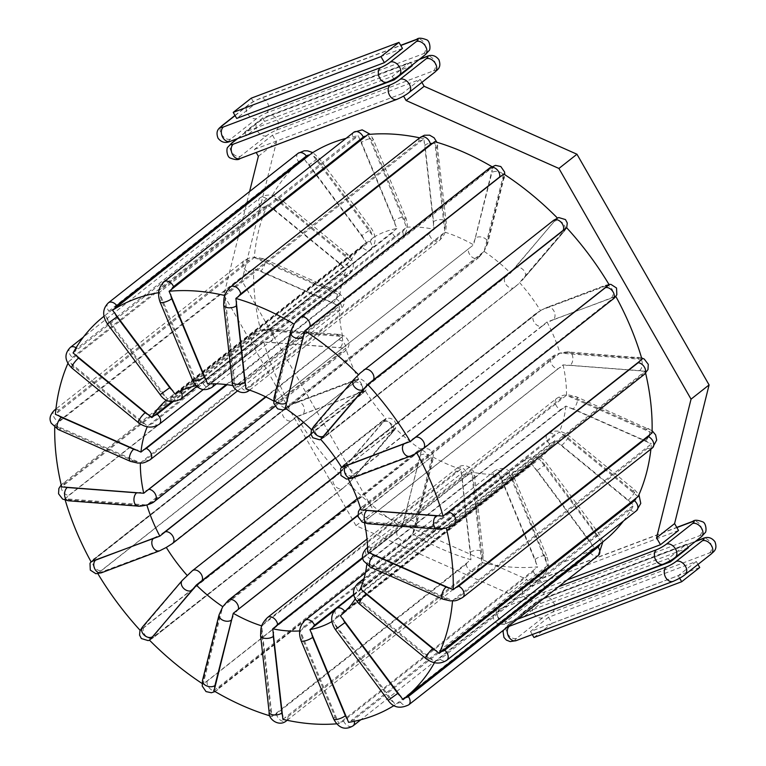 <?xml version="1.0" encoding="UTF-8"?>
<svg xmlns="http://www.w3.org/2000/svg" width="766" height="766" viewBox="0 0 766 766"><rect width="100%" height="100%" fill="white"/><g stroke="black" fill="none" stroke-linecap="round" stroke-linejoin="round"><path stroke-width="0.57" stroke-dasharray="3.83 2.87" d="M346.012 138.387A242.975 166.433 51.8 0 1 358.249 135.774L396.903 228.488A138.56 94.907 -128.2 0 0 373.856 237.192L311.446 153.439M373.856 237.192L174.964 393.963M415.775 453.606L348.128 478.779L547.02 322.007L613.365 297.409A9.039 1.398 -29.8 0 0 611.22 297.984L553.186 319.891A7.028 5.008 69.3 0 0 554.115 311.389A7.028 5.008 69.3 0 0 547.25 307.29L541.686 309.904L609.142 284.732M320.686 439.368L518.247 284.148L566.572 227.646M565.117 229.915A9.039 0.89 -43.6 0 1 563.833 231.638A7.028 5.075 40.5 0 0 564.351 231.141L521.694 280.777A9.039 0.89 -43.6 0 0 524.126 278.144A7.028 5.075 40.5 0 0 524.653 277.637A7.028 5.075 40.5 0 0 522.977 269.555A7.028 5.075 40.5 0 0 514.484 268.014L554.182 221.508A9.039 0.89 136.4 0 0 555.474 219.785L510.529 273.089L311.638 429.86L356.583 376.556A9.039 0.89 136.4 0 0 354.151 379.189L314.443 425.685A7.028 5.075 40.5 0 0 313.926 426.193M519.578 282.587A138.56 94.907 51.8 0 1 540.537 310.699L341.655 467.471M541.686 309.904L540.537 310.699M547.02 322.007A138.56 94.907 51.8 0 1 559.975 353.136L361.083 509.907M642.004 359.369L559.975 353.136M615.835 296.432A242.975 166.433 -128.2 0 0 615.682 296.145L417.92 452.38M613.365 297.409L615.682 296.145M359.675 373.511L555.053 219.459L557.437 218.051L555.474 219.785M285.201 408.163L484.093 251.392L503.741 173.987M481.996 253.546A9.039 3.064 -58.1 0 1 479.679 255.854A7.028 4.816 51.8 0 1 478.424 257.883L484.093 251.392L487.75 243.31A7.028 4.529 14.2 0 0 483.576 237.709A7.028 4.529 14.2 0 0 475.322 238.092L491.896 172.609A9.039 3.064 121.9 0 0 492.098 169.995L473.56 244.833L274.668 401.604L294.221 324.142L490.7 168.855L493.113 167.361L492.098 169.995M484.093 251.392A138.56 94.907 51.8 0 1 510.529 273.089M493.113 167.361A242.975 166.433 -128.2 0 0 491.782 166.576M245.943 388.937L444.835 232.165L434.772 141.643M444.835 232.165A138.56 94.907 51.8 0 1 473.56 244.833M225.041 295.561L423.933 138.79L434.102 229.34L235.21 386.112L225.041 295.561A242.975 166.433 -128.2 0 0 224.831 295.513M423.933 138.79A242.975 166.433 -128.2 0 0 419.701 137.842M207.663 384.005L406.555 227.234L367.996 134.5M406.555 227.234A138.56 94.907 51.8 0 1 434.102 229.34M105.076 315.448L303.968 158.677L366.445 242.372L167.562 399.143L105.076 315.448A242.975 166.433 -128.2 0 0 103.965 316.31L302.446 159.855A242.975 166.433 -128.2 0 0 271.959 196.173L73.067 352.944M303.968 158.677A242.975 166.433 -128.2 0 0 302.446 159.855M171.862 401.643L350.684 260.833L271.959 196.173M350.684 260.833A138.56 94.907 51.8 0 1 366.445 242.372M68.758 361.514L267.65 204.733L346.423 269.316L147.532 426.097L68.758 361.514A242.975 166.433 -128.2 0 0 67.896 363.448M267.65 204.733A242.975 166.433 -128.2 0 0 254.283 257.539L55.401 414.31M226.19 384.58L339.836 295.312L254.283 257.539M339.836 295.312A138.56 94.907 51.8 0 1 346.423 269.316M54.788 425.168L253.67 268.397L339.233 306.084L140.341 462.856L54.788 425.168A242.975 166.433 -128.2 0 0 54.731 427.447M253.67 268.397A242.975 166.433 -128.2 0 0 260.564 330.136L61.682 486.908M265.553 396.769L342.632 336.475L260.564 330.136M342.632 336.475A138.56 94.907 51.8 0 1 339.233 306.084M64.832 498.762L263.724 341.99L345.753 348.214L146.861 504.995L64.832 498.762A242.975 166.433 -128.2 0 0 65.254 500.227M263.724 341.99A242.975 166.433 -128.2 0 0 290.046 405.204L91.154 561.985M303.518 422.315L358.708 379.352L290.046 405.204M358.708 379.352A138.56 94.907 51.8 0 1 345.753 348.214M188.589 573.983L386.15 418.763A138.56 94.907 51.8 0 1 365.19 390.65L296.576 416.618A242.975 166.433 -128.2 0 0 339.156 473.704L140.264 630.485L185.142 577.353A9.039 0.89 136.4 0 0 182.71 579.986L143.003 626.483A9.039 0.89 136.4 0 0 141.72 628.216M386.15 418.763L339.156 473.704M142.131 628.541A9.039 0.89 136.4 0 0 144.113 627.163L333.813 477.639A7.028 4.816 -128.2 0 0 335.163 486.056A7.028 4.816 -128.2 0 0 342.986 488.22L350.254 481.575L395.199 428.271L339.98 472.335M349.612 482.274L350.254 481.575A9.039 0.89 -43.6 0 0 352.686 478.942A7.028 5.075 -139.5 0 0 353.212 478.434L349.612 482.274M348.291 483.298A242.975 166.433 -128.2 0 0 401.987 527.372L203.095 684.143L222.743 606.739L418.858 451.653L421.635 449.968L401.987 527.372M421.635 449.968A138.56 94.907 51.8 0 1 395.199 428.271M213.724 690.76L412.615 533.988L432.168 456.526L357.913 515.528M412.615 533.988A242.975 166.433 -128.2 0 0 470.946 559.716L272.064 716.488L262.039 629.384L262.001 625.966L264.079 623.936L460.893 469.194L470.946 559.716M460.893 469.194A138.56 94.907 51.8 0 1 432.168 456.526M282.903 719.341L481.795 562.56L471.626 472.009L362.711 558.222M481.795 562.56A242.975 166.433 -128.2 0 0 537.732 566.85L338.84 723.621L300.282 630.897L496.406 476.069L499.173 474.125L537.732 566.85M499.173 474.125A138.56 94.907 51.8 0 1 471.626 472.009M546.35 562.177L508.825 472.861A138.56 94.907 -128.2 0 0 531.872 464.167L594.282 547.91A242.975 166.433 51.8 0 1 547.479 565.586L546.35 562.177A9.039 6.09 -97.4 0 0 545.392 558.05A7.028 1.934 157.4 0 0 546.732 556.011C549.643 564.216 548.322 570.986 542.768 576.329A7.028 4.816 -128.2 0 0 543.563 570.143L353.863 719.667A9.039 6.09 -97.4 0 1 350.981 720.643L348.587 722.357M402.868 699.454L599.845 544.195A9.039 6.578 -125 0 1 599.835 544.214L601.76 542.682L599.692 539.484L539.274 458.978L340.391 615.759M601.76 542.682A242.975 166.433 -128.2 0 0 603.282 541.505M623.476 520.985A242.975 166.433 -128.2 0 0 633.769 505.187L434.877 661.958L356.152 597.288L555.044 440.517L633.769 505.187M555.044 440.517A138.56 94.907 51.8 0 1 539.274 458.978M638.078 496.617L559.304 432.034L360.413 588.805M650.918 449.096A242.975 166.433 -128.2 0 0 651.435 443.82L452.553 600.592L367 562.809L565.883 406.037L651.435 443.82M565.883 406.037A138.56 94.907 51.8 0 1 559.304 432.034M652.058 432.953L566.495 395.275L367.603 552.047M645.633 373.214A242.975 166.433 -128.2 0 0 645.154 371.223L446.272 527.994A242.975 166.433 -128.2 0 0 446.272 527.994L364.204 521.656L563.096 364.875L645.154 371.223M563.096 364.875A138.56 94.907 51.8 0 1 566.495 395.275M364.204 521.656A138.56 94.907 51.8 0 1 364.52 523.082M367 562.809A138.56 94.907 51.8 0 1 366.751 564.906M356.152 597.288A138.56 94.907 51.8 0 1 355.165 598.926M233.209 385.71A138.56 94.907 51.8 0 1 235.21 386.112M273.596 400.991A138.56 94.907 51.8 0 1 274.668 401.604M166.471 400.043A138.56 94.907 51.8 0 1 167.562 399.143M196.039 385.671A138.56 94.907 51.8 0 1 198.011 385.26L159.357 292.545L358.249 135.774M396.903 228.488L198.011 385.26M147.235 426.786A138.56 94.907 51.8 0 1 147.532 426.097M365.19 390.65L167.677 546.78M300.282 630.897A138.56 94.907 51.8 0 1 299.659 630.935M594.282 547.91L395.39 704.682L335.154 624.357L332.98 620.939L531.872 464.167M332.98 620.939A138.56 94.907 51.8 0 1 331.898 621.58M508.825 472.861L334.445 610.512M336.628 723.822A242.975 166.433 -128.2 0 0 338.84 723.621M269.967 715.865A242.975 166.433 -128.2 0 0 272.064 716.488M202.032 683.444A242.975 166.433 -128.2 0 0 203.095 684.143M149.399 640.079L346.433 485.232A9.039 0.89 -43.6 0 1 343.455 487.77L153.765 637.302A9.039 0.89 -43.6 0 1 151.783 638.672M165.15 548.226L97.694 573.399L296.576 416.618M159.357 292.545A242.975 166.433 -128.2 0 0 158.658 292.669M434.466 662.705A242.975 166.433 -128.2 0 0 434.877 661.958M394.059 705.524A242.975 166.433 -128.2 0 0 395.39 704.682M547.479 565.586L350.981 720.643M520.641 614.255L668.383 558.471L686.422 544.253L538.68 600.037L520.641 614.255L522.412 617.339M669.81 560.961L668.383 558.471M697.979 564.437L696.284 561.468L548.542 617.252L530.503 631.471L678.245 575.687L679.672 578.186M530.503 631.471L532.265 634.554M567.213 579.919L512.76 600.477L508.815 593.593L526.855 579.374L530.8 586.258L512.76 600.477M249.601 191.519L223.873 294.948L355.999 525.658L508.815 593.593M421.894 82.364L420.199 79.405L272.466 135.189L254.427 149.408L256.189 152.491M254.427 149.408L402.16 93.624L403.586 96.114M412.031 65.148L410.337 62.19L262.604 117.974L244.565 132.192L392.307 76.409L393.724 78.898M244.565 132.192L246.326 135.276M688.395 547.7L540.652 603.474L522.613 617.693M688.117 547.211L686.422 544.253M696.284 561.468L678.245 575.687M538.68 600.037L540.652 603.474M548.542 617.252L551.999 623.275L699.731 567.501M678.532 530.484L530.8 586.258M272.466 135.189L276.411 142.074L241.912 280.729L374.038 511.439L526.855 579.374M402.456 48.421L254.714 104.195L236.675 118.414M251.267 98.172L254.714 104.195M262.604 117.974L264.576 121.411L246.537 135.63M412.309 65.637L264.576 121.411M533.959 637.494L551.999 623.275M355.999 525.658L374.038 511.439M223.873 294.948L241.912 280.729M258.372 156.293L276.411 142.074M410.337 62.19L392.307 76.409M420.199 79.405L402.16 93.624M313.926 156.341A9.039 6.578 -125 0 1 316.971 159.204L369.777 230.001L361.887 235.526L309.081 164.728A9.039 6.578 55 0 0 306.036 161.865M316.971 159.204L309.081 164.728M369.777 230.001A9.039 6.578 -125 0 1 371.682 233.774M371.673 238.954A9.039 6.578 -125 0 1 370.007 241.319L180.307 390.851A9.039 6.578 -125 0 1 177.655 391.886M542.989 309.32A9.039 1.398 150.2 0 1 546.282 307.846L604.317 285.929A9.039 1.398 150.2 0 1 606.461 285.354M343.857 465.182A9.039 1.398 150.2 0 1 345.476 463.689L535.175 314.156A9.039 1.398 150.2 0 1 537.876 312.25M611.22 297.984A7.028 5.008 69.3 0 0 612.149 289.471A7.028 5.008 69.3 0 0 605.293 285.383L547.25 307.29A7.028 5.008 69.3 0 0 546.282 307.846M553.186 319.891A9.039 1.398 -29.8 0 0 549.892 321.375M544.779 324.305A9.039 1.398 -29.8 0 0 542.079 326.211A7.028 4.816 51.8 0 1 534.4 322.563A7.028 4.816 51.8 0 1 534.275 314.663A7.028 4.816 51.8 0 1 535.175 314.156M569.827 396.386A9.039 5.209 -176.8 0 1 573.791 397.42L646.14 429.333A9.039 5.209 -176.8 0 1 648.955 431.277M370.045 549.768A9.039 5.209 -176.8 0 1 371.529 547.767L561.219 398.234A9.039 5.209 -176.8 0 1 564.063 396.836M648.314 442.748A9.039 5.209 3.2 0 0 645.499 440.804L573.15 408.9A7.028 3.141 113.8 0 0 577.133 402.15A7.028 3.141 113.8 0 0 576.31 396.731A7.028 3.141 113.8 0 0 573.791 397.42M573.15 408.9A9.039 5.209 3.2 0 0 569.186 407.857M563.412 408.307A9.039 5.209 3.2 0 0 560.578 409.705A7.028 4.816 51.8 0 1 555.589 404.218A7.028 4.816 51.8 0 1 556.547 398.454A7.028 4.816 51.8 0 1 561.219 398.234M560.578 409.705L370.878 559.237A7.028 4.816 51.8 0 1 365.889 553.751A7.028 4.816 51.8 0 1 366.847 547.977M367.556 547.556A7.028 4.816 51.8 0 1 371.529 547.767M370.294 564.628A9.039 5.209 3.2 0 0 373.109 566.572L445.458 598.485A9.039 5.209 3.2 0 0 449.422 599.529M370.878 559.237A9.039 5.209 3.2 0 0 369.394 561.239M454.64 599.223A9.039 5.209 3.2 0 0 458.03 597.672L647.72 448.139A9.039 5.209 3.2 0 0 649.3 445.793M645.499 440.804A7.028 3.141 113.8 0 0 649.482 434.054A7.028 3.141 113.8 0 0 648.658 428.634A7.028 3.141 113.8 0 0 646.14 429.333M647.72 448.139A7.028 4.816 -128.2 0 0 652.402 447.928M472.373 475.609A9.039 4.874 -75.3 0 1 473.35 478.75L481.9 555.312A9.039 4.874 -75.3 0 1 481.728 559.352M362.605 557.524L467.308 474.997A9.039 4.874 -75.3 0 1 469.539 474.01M479.976 564.303A9.039 4.874 -75.3 0 1 477.601 567.213L287.911 716.746A9.039 4.874 -75.3 0 1 285.325 717.742M470.276 556.346A9.039 4.874 104.7 0 0 470.448 552.305L461.898 475.743A7.028 3.437 173.6 0 1 469.548 473.761A7.028 3.437 173.6 0 1 474.614 476.462A7.028 3.437 173.6 0 1 473.35 478.75M461.898 475.743A9.039 4.874 104.7 0 0 460.931 472.603M458.097 471.004A9.039 4.874 104.7 0 0 455.856 471.99A7.028 4.816 51.8 0 1 457.225 467.969A7.028 4.816 51.8 0 1 463.277 468.533A7.028 4.816 51.8 0 1 467.308 474.997M455.856 471.99L266.156 621.513A7.028 4.816 51.8 0 1 267.535 617.501M262.039 629.384A9.039 4.874 104.7 0 0 261.867 633.425L270.417 709.977A9.039 4.874 104.7 0 0 271.394 713.117M266.156 621.513A9.039 4.874 104.7 0 0 264.079 623.936M273.874 714.735A9.039 4.874 104.7 0 0 276.459 713.74L466.159 564.207A9.039 4.874 104.7 0 0 468.533 561.296M470.448 552.305A7.028 3.437 173.6 0 1 478.099 550.314A7.028 3.437 173.6 0 1 483.164 553.023A7.028 3.437 173.6 0 1 481.9 555.312M466.159 564.207A7.028 4.816 -128.2 0 0 470.19 570.67A7.028 4.816 -128.2 0 0 476.232 571.235A7.028 4.816 -128.2 0 0 477.601 567.213M276.459 713.74A7.028 4.816 -128.2 0 0 280.49 720.203A7.028 4.816 -128.2 0 0 286.532 720.758M287.039 720.26A7.028 4.816 -128.2 0 0 287.911 716.746M270.417 709.977A7.028 3.437 -6.4 0 0 269.153 712.265M351 478.147A9.039 1.398 -29.8 0 0 353.145 477.572L411.189 455.665A9.039 1.398 -29.8 0 0 414.483 454.181M352.178 478.128A7.028 5.008 69.3 0 0 353.145 477.572M542.079 326.211L352.379 475.743A7.028 4.816 51.8 0 1 344.7 472.086A7.028 4.816 51.8 0 1 344.576 464.196A7.028 4.816 51.8 0 1 345.476 463.689M352.379 475.743A9.039 1.398 -29.8 0 0 350.761 477.237M419.088 451.576A9.039 1.398 -29.8 0 0 422.286 449.345L611.986 299.812A9.039 1.398 -29.8 0 0 613.738 298.137M608.951 284.416L605.293 285.383A7.028 5.008 69.3 0 0 604.317 285.929M611.986 299.812A7.028 4.816 -128.2 0 0 612.886 299.305M422.286 449.345A7.028 4.816 -128.2 0 0 423.186 448.838M411.189 455.665A7.028 5.008 -110.7 0 1 410.212 456.21M314.443 425.685A9.039 0.89 136.4 0 0 313.16 427.418M313.763 427.639A9.039 0.89 136.4 0 0 315.554 426.365L505.254 276.842A9.039 0.89 136.4 0 0 507.781 274.707M517.423 284.837A9.039 0.89 -43.6 0 1 514.896 286.972L325.196 436.505A7.028 4.816 51.8 0 1 324.727 436.955A7.028 4.816 51.8 0 1 316.904 434.782A7.028 4.816 51.8 0 1 315.554 426.365M325.196 436.505A9.039 0.89 -43.6 0 1 323.415 437.769M563.833 231.638L524.126 278.144M566.687 227.78L564.351 231.141A7.028 5.075 40.5 0 0 562.675 223.05A7.028 5.075 40.5 0 0 554.182 221.508M555.053 219.459A9.039 0.89 136.4 0 0 553.081 220.828L363.381 370.361A9.039 0.89 136.4 0 0 360.403 372.889M353.624 379.687A7.028 5.075 -139.5 0 1 354.151 379.189M512.052 270.637A9.039 0.89 136.4 0 0 514.484 268.014M514.896 286.972A7.028 4.816 51.8 0 1 514.426 287.422A7.028 4.816 51.8 0 1 506.594 285.258A7.028 4.816 51.8 0 1 505.254 276.842M367.489 522.278A9.039 3.514 -14.9 0 0 370.17 522.987L439.55 528.301A7.028 4.328 -85.6 0 1 437.348 529.047M439.55 528.301A9.039 3.514 -14.9 0 0 443.37 528.1M448.464 526.654A9.039 3.514 -14.9 0 0 451.816 524.767A7.028 4.816 -128.2 0 0 454.497 524.03M563.058 352.992A9.039 3.514 165.1 0 1 566.878 352.791L636.259 358.105A9.039 3.514 165.1 0 1 638.93 358.804M363.4 507.599A9.039 3.514 165.1 0 1 364.913 505.847L554.613 356.324A9.039 3.514 165.1 0 1 557.418 354.668M642.262 371.328A9.039 3.514 -14.9 0 0 639.581 370.62L570.21 365.305A7.028 4.328 94.4 0 0 572.853 357.578A7.028 4.328 94.4 0 0 569.081 352.034A7.028 4.328 94.4 0 0 566.878 352.791M570.21 365.305A9.039 3.514 -14.9 0 0 566.38 365.506M560.75 367.182A9.039 3.514 -14.9 0 0 557.945 368.839A7.028 4.816 51.8 0 1 551.434 363.907A7.028 4.816 51.8 0 1 551.922 357.061A7.028 4.816 51.8 0 1 554.613 356.324M557.945 368.839L368.245 518.362A7.028 4.816 51.8 0 1 361.744 513.44A7.028 4.816 51.8 0 1 362.232 506.585A7.028 4.816 51.8 0 1 364.913 505.847M368.245 518.362A9.039 3.514 -14.9 0 0 366.732 520.114M451.816 524.767L641.506 375.244A9.039 3.514 -14.9 0 0 643.124 373.224M639.581 370.62A7.028 4.328 94.4 0 0 642.234 362.892A7.028 4.328 94.4 0 0 638.461 357.358A7.028 4.328 94.4 0 0 636.259 358.105M641.506 375.244A7.028 4.816 -128.2 0 0 644.196 374.507M367.967 523.733A7.028 4.328 94.4 0 0 370.17 522.987M293.215 326.776A9.039 3.064 121.9 0 0 291.865 330.29L275.291 395.773A7.028 4.529 14.2 0 0 274.084 397.544M275.291 395.773A9.039 3.064 121.9 0 0 275.08 398.387M276.756 399.479A9.039 3.064 121.9 0 0 278.767 398.397L468.457 248.864A9.039 3.064 121.9 0 0 470.774 246.547M479.679 255.854L289.988 405.386A7.028 4.816 51.8 0 1 288.725 407.407A7.028 4.816 51.8 0 1 281.744 406.104A7.028 4.816 51.8 0 1 278.767 398.397M289.988 405.386A9.039 3.064 -58.1 0 1 287.978 406.478M503.329 176.984A9.039 3.064 -58.1 0 1 503.118 179.608L486.544 245.082A9.039 3.064 -58.1 0 1 485.194 248.605M503.118 179.608A7.028 4.529 14.2 0 0 504.325 177.836A7.028 4.529 14.2 0 0 500.15 172.226A7.028 4.529 14.2 0 0 491.896 172.609M490.7 168.855A9.039 3.064 121.9 0 0 488.421 169.995L298.73 319.518A9.039 3.064 121.9 0 0 296.04 322.295M489.685 167.965A7.028 4.816 -128.2 0 0 488.421 169.995M299.985 317.497A7.028 4.816 -128.2 0 0 298.73 319.518M290.659 332.061A7.028 4.529 -165.8 0 1 291.865 330.29M473.972 241.616A9.039 3.064 121.9 0 0 475.322 238.092M486.544 245.082A7.028 4.529 14.2 0 0 487.75 243.31L504.804 174.686M286.35 408.948L478.424 257.883A7.028 4.816 51.8 0 1 471.444 256.581A7.028 4.816 51.8 0 1 468.457 248.864M225.108 298.778A9.039 4.874 104.7 0 0 224.936 302.819L233.486 379.381A7.028 3.437 -6.4 0 0 232.222 381.66M233.486 379.381A9.039 4.874 104.7 0 0 234.463 382.512M237.297 384.12A9.039 4.874 104.7 0 0 239.528 383.134L429.228 233.601A9.039 4.874 104.7 0 0 431.306 231.188M442.758 234.195A9.039 4.874 -75.3 0 1 440.68 236.608L250.98 386.141A7.028 4.816 51.8 0 1 249.62 390.143A7.028 4.816 51.8 0 1 243.559 389.597A7.028 4.816 51.8 0 1 239.528 383.134M250.98 386.141A9.039 4.874 -75.3 0 1 248.739 387.127M435.442 145.013A9.039 4.874 -75.3 0 1 436.419 148.144L444.969 224.706A9.039 4.874 -75.3 0 1 444.797 228.747M436.419 148.144A7.028 3.437 -6.4 0 0 437.683 145.866A7.028 3.437 -6.4 0 0 432.627 143.156A7.028 3.437 -6.4 0 0 424.977 145.138A9.039 4.874 104.7 0 0 424 142.007M421.511 140.389A9.039 4.874 104.7 0 0 418.925 141.384L229.235 290.917A9.039 4.874 104.7 0 0 226.86 293.828M420.304 137.373A7.028 4.816 -128.2 0 0 418.925 141.384M230.604 286.896A7.028 4.816 -128.2 0 0 229.235 290.917M223.672 305.098A7.028 3.437 173.6 0 1 224.936 302.819M433.355 225.74A9.039 4.874 104.7 0 0 433.527 221.7L424.977 145.138M444.969 224.706A7.028 3.437 -6.4 0 0 446.233 222.427A7.028 3.437 -6.4 0 0 441.178 219.718A7.028 3.437 -6.4 0 0 433.527 221.7M440.68 236.608A7.028 4.816 51.8 0 1 439.301 240.629A7.028 4.816 51.8 0 1 433.259 240.064A7.028 4.816 51.8 0 1 429.228 233.601M160.487 295.954A9.039 6.09 82.6 0 0 161.444 300.08L194.085 378.49A7.028 1.934 -22.6 0 0 192.745 380.52M194.085 378.49A9.039 6.09 82.6 0 0 196.192 381.707M200.137 383.402A9.039 6.09 82.6 0 0 202.597 382.435L392.297 232.902A9.039 6.09 82.6 0 0 394.155 230.47M404.438 229.13A9.039 6.09 -97.4 0 1 402.59 231.562L212.891 381.095A7.028 4.816 51.8 0 1 213.503 383.785M212.096 387.28A7.028 4.816 51.8 0 1 202.597 382.435M212.891 381.095A9.039 6.09 -97.4 0 1 210.43 382.062M369.672 137.842A9.039 6.09 -97.4 0 1 371.778 141.059L404.419 219.469A9.039 6.09 -97.4 0 1 405.377 223.595M371.778 141.059A7.028 1.934 -22.6 0 0 373.119 139.029A7.028 1.934 -22.6 0 0 368.398 139.048A7.028 1.934 -22.6 0 0 361.485 142.399A9.039 6.09 82.6 0 0 359.378 139.182M355.855 137.487A9.039 6.09 82.6 0 0 352.973 138.454L163.273 287.987A9.039 6.09 82.6 0 0 161.205 290.917M353.768 132.269A7.028 4.816 -128.2 0 0 352.973 138.454M164.068 281.802A7.028 4.816 -128.2 0 0 163.273 287.987M160.104 302.11A7.028 1.934 157.4 0 1 161.444 300.08M395.084 224.936A9.039 6.09 82.6 0 0 394.126 220.809L361.485 142.399M404.419 219.469A7.028 1.934 -22.6 0 0 405.76 217.439A7.028 1.934 -22.6 0 0 401.049 217.458A7.028 1.934 -22.6 0 0 394.126 220.809M402.59 231.562A7.028 4.816 51.8 0 1 401.796 237.757A7.028 4.816 51.8 0 1 392.297 232.902M107.144 318.637A9.039 6.578 55 0 0 109.04 322.409L161.846 393.207L160.161 394.643M161.846 393.207A9.039 6.578 55 0 0 164.891 396.07M169.765 397.41A9.039 6.578 55 0 0 172.417 396.376L362.117 246.844A9.039 6.578 55 0 0 363.783 244.478M180.719 399.134A7.028 4.816 51.8 0 1 172.417 396.376M370.007 241.319A7.028 4.816 51.8 0 1 370.409 249.601A7.028 4.816 51.8 0 1 362.117 246.844M363.783 239.298A9.039 6.578 55 0 0 361.887 235.526M301.651 160.496A9.039 6.578 55 0 0 298.51 161.569L108.81 311.092A9.039 6.578 55 0 0 106.991 313.936M298.108 153.286A7.028 4.816 -128.2 0 0 298.51 161.569M108.408 302.809A7.028 4.816 -128.2 0 0 108.81 311.092M107.355 323.846L109.04 322.409M71.506 364.099A9.039 6.272 26.7 0 0 74.053 367.115L140.647 421.76A7.028 1.561 -50.6 0 1 138.454 422.669M140.647 421.76A9.039 6.272 26.7 0 0 144.343 423.866M149.839 424.469A9.039 6.272 26.7 0 0 152.626 423.272L342.325 273.749A9.039 6.272 26.7 0 0 343.857 271.537M159.251 424.268A7.028 4.816 51.8 0 1 152.626 423.272M274.946 198.279A9.039 6.272 -153.3 0 1 278.632 200.386L345.227 255.04A9.039 6.272 -153.3 0 1 347.774 258.046M348.406 262.489A9.039 6.272 -153.3 0 1 346.864 264.701L173.059 401.71M75.317 351.039A9.039 6.272 -153.3 0 1 76.954 348.406L266.654 198.873A9.039 6.272 -153.3 0 1 269.967 197.609M278.632 200.386A7.028 1.561 -50.6 0 1 280.825 199.476A7.028 1.561 -50.6 0 1 279.197 203.727A7.028 1.561 -50.6 0 1 274.094 209.434A9.039 6.272 26.7 0 0 270.398 207.327M265.419 206.648A9.039 6.272 26.7 0 0 262.106 207.921L72.416 357.444A9.039 6.272 26.7 0 0 70.769 360.087M266.654 198.873A7.028 4.816 -128.2 0 0 260.028 197.877A7.028 4.816 -128.2 0 0 262.106 207.921M76.954 348.406A7.028 4.816 -128.2 0 0 76.073 347.764M70.338 347.41A7.028 4.816 -128.2 0 0 72.416 357.444M71.87 368.025A7.028 1.561 129.4 0 0 74.053 367.115M343.225 267.095A9.039 6.272 26.7 0 0 340.679 264.079L274.094 209.434M345.227 255.04A7.028 1.561 -50.6 0 1 347.41 254.13A7.028 1.561 -50.6 0 1 345.792 258.381A7.028 1.561 -50.6 0 1 340.679 264.079M346.864 264.701A7.028 4.816 51.8 0 1 348.951 274.745A7.028 4.816 51.8 0 1 342.325 273.749M57.881 426.853A9.039 5.209 3.2 0 0 60.696 428.797L133.045 460.701A7.028 3.141 -66.2 0 1 130.526 461.4M133.045 460.701A9.039 5.209 3.2 0 0 137.009 461.745M142.773 461.295A9.039 5.209 3.2 0 0 145.617 459.887L335.307 310.364A9.039 5.209 3.2 0 0 336.791 308.363M150.289 459.677A7.028 4.816 51.8 0 1 145.617 459.887M257.414 258.602A9.039 5.209 -176.8 0 1 261.378 259.645L333.727 291.549A9.039 5.209 -176.8 0 1 336.542 293.502M337.442 296.892A9.039 5.209 -176.8 0 1 335.958 298.893L227.1 384.695M57.536 412.338A9.039 5.209 -176.8 0 1 59.116 409.982L248.816 260.459A9.039 5.209 -176.8 0 1 252.196 258.898M261.378 259.645A7.028 3.141 -66.2 0 1 263.897 258.946A7.028 3.141 -66.2 0 1 264.72 264.366A7.028 3.141 -66.2 0 1 260.737 271.116A9.039 5.209 3.2 0 0 256.773 270.072M251.545 270.379A9.039 5.209 3.2 0 0 248.165 271.93L58.465 421.463A9.039 5.209 3.2 0 0 56.895 423.809M248.816 260.459A7.028 4.816 -128.2 0 0 244.134 260.67A7.028 4.816 -128.2 0 0 243.176 266.444A7.028 4.816 -128.2 0 0 248.165 271.93M59.116 409.982A7.028 4.816 -128.2 0 0 55.861 409.542M54.443 410.203A7.028 4.816 -128.2 0 0 53.476 415.967A7.028 4.816 -128.2 0 0 58.465 421.463M58.178 429.487A7.028 3.141 113.8 0 0 60.696 428.797M335.901 304.973A9.039 5.209 3.2 0 0 333.086 303.02L260.737 271.116M333.727 291.549A7.028 3.141 -66.2 0 1 336.245 290.86A7.028 3.141 -66.2 0 1 337.069 296.27A7.028 3.141 -66.2 0 1 333.086 303.02M335.958 298.893A7.028 4.816 51.8 0 1 340.947 304.38A7.028 4.816 51.8 0 1 339.989 310.144A7.028 4.816 51.8 0 1 335.307 310.364M67.906 499.317A9.039 3.514 -14.9 0 0 70.577 500.026L139.958 505.34A7.028 4.328 -85.6 0 1 137.756 506.087M139.958 505.34A9.039 3.514 -14.9 0 0 143.788 505.139M149.418 503.463A9.039 3.514 -14.9 0 0 152.223 501.807L341.923 352.283A9.039 3.514 -14.9 0 0 343.436 350.531M154.914 501.069A7.028 4.816 51.8 0 1 152.223 501.807M263.466 330.031A9.039 3.514 165.1 0 1 267.286 329.83L336.667 335.144A9.039 3.514 165.1 0 1 339.348 335.843M340.104 338.007A9.039 3.514 165.1 0 1 338.591 339.759L265.994 396.989M63.712 484.907A9.039 3.514 165.1 0 1 65.33 482.886L255.021 333.354A9.039 3.514 165.1 0 1 258.372 331.467M267.286 329.83A7.028 4.328 -85.6 0 1 269.488 329.074A7.028 4.328 -85.6 0 1 273.27 334.618A7.028 4.328 -85.6 0 1 270.618 342.345A9.039 3.514 -14.9 0 0 266.798 342.546M261.694 343.991A9.039 3.514 -14.9 0 0 258.353 345.878L68.653 495.401A9.039 3.514 -14.9 0 0 67.044 497.421M255.021 333.354A7.028 4.816 -128.2 0 0 252.34 334.1A7.028 4.816 -128.2 0 0 251.851 340.947A7.028 4.816 -128.2 0 0 258.353 345.878M65.33 482.886A7.028 4.816 -128.2 0 0 62.64 483.624A7.028 4.816 -128.2 0 0 62.151 490.479A7.028 4.816 -128.2 0 0 68.653 495.401M68.375 500.773A7.028 4.328 94.4 0 0 70.577 500.026M342.67 348.358A9.039 3.514 -14.9 0 0 339.999 347.659L270.618 342.345M336.667 335.144A7.028 4.328 -85.6 0 1 338.869 334.397A7.028 4.328 -85.6 0 1 342.641 339.932A7.028 4.328 -85.6 0 1 339.999 347.659M338.591 339.759A7.028 4.816 51.8 0 1 345.102 344.69A7.028 4.816 51.8 0 1 344.604 351.537A7.028 4.816 51.8 0 1 341.923 352.283M100.375 572.767A9.039 1.398 -29.8 0 0 102.52 572.202L160.554 550.285A7.028 5.008 -110.7 0 1 159.587 550.831M160.554 550.285A9.039 1.398 -29.8 0 0 163.847 548.801M168.96 545.871A9.039 1.398 -29.8 0 0 171.661 543.965L361.361 394.442A9.039 1.398 -29.8 0 0 362.979 392.939M172.561 543.458A7.028 4.816 51.8 0 1 171.661 543.965M292.363 403.95A9.039 1.398 150.2 0 1 295.657 402.466L353.691 380.558A9.039 1.398 150.2 0 1 355.836 379.984M356.075 380.894A9.039 1.398 150.2 0 1 354.457 382.387L303.652 422.43M93.098 559.994A9.039 1.398 150.2 0 1 94.85 558.309L284.55 408.785A9.039 1.398 150.2 0 1 287.748 406.555M295.657 402.466A7.028 5.008 -110.7 0 1 296.624 401.92A7.028 5.008 -110.7 0 1 303.48 406.009A7.028 5.008 -110.7 0 1 302.551 414.521A9.039 1.398 -29.8 0 0 299.257 415.995M294.651 418.609A9.039 1.398 -29.8 0 0 291.444 420.831L101.754 570.364A9.039 1.398 -29.8 0 0 100.001 572.039M284.55 408.785A7.028 4.816 -128.2 0 0 283.65 409.293A7.028 4.816 -128.2 0 0 283.774 417.183A7.028 4.816 -128.2 0 0 291.444 420.831M94.85 558.309A7.028 4.816 -128.2 0 0 93.95 558.816A7.028 4.816 -128.2 0 0 94.074 566.716A7.028 4.816 -128.2 0 0 101.754 570.364M101.543 572.748A7.028 5.008 69.3 0 0 102.52 572.202M362.739 392.029A9.039 1.398 -29.8 0 0 360.595 392.604L302.551 414.521M353.691 380.558A7.028 5.008 -110.7 0 1 354.658 380.003A7.028 5.008 -110.7 0 1 361.523 384.092A7.028 5.008 -110.7 0 1 360.595 392.604M354.457 382.387A7.028 4.816 51.8 0 1 362.136 386.035A7.028 4.816 51.8 0 1 362.261 393.935A7.028 4.816 51.8 0 1 361.361 394.442M182.184 580.484A7.028 5.075 -139.5 0 1 182.71 579.986M383.421 420.362A9.039 0.89 136.4 0 0 381.64 421.626L191.94 571.158A7.028 4.816 51.8 0 1 192.41 570.699M191.94 571.158A9.039 0.89 136.4 0 0 189.413 573.294M340.611 471.435A9.039 0.89 136.4 0 0 343.044 468.811L382.751 422.305A9.039 0.89 136.4 0 0 384.034 420.582M333.813 477.639A9.039 0.89 136.4 0 0 336.791 475.102M343.044 468.811A7.028 5.075 -139.5 0 1 351.537 470.353A7.028 5.075 -139.5 0 1 353.212 478.434L392.91 431.938A7.028 5.075 -139.5 0 1 392.393 432.436L352.686 478.942M144.113 627.163A7.028 4.816 -128.2 0 0 145.463 635.579A7.028 4.816 -128.2 0 0 153.286 637.752L342.986 488.22A7.028 4.816 -128.2 0 0 343.455 487.77M149.494 640.165L153.286 637.752A7.028 4.816 -128.2 0 0 153.765 637.302M143.003 626.483A7.028 5.075 40.5 0 0 142.486 626.99M393.676 430.712A9.039 0.89 -43.6 0 1 392.393 432.436M339.97 472.201L391.282 431.756A9.039 0.89 -43.6 0 1 393.073 430.492M382.751 422.305A7.028 5.075 -139.5 0 1 391.235 423.847A7.028 5.075 -139.5 0 1 392.91 431.938C394.634 430.521 398.014 425.446 394.04 420.381C389.272 416.493 385.308 418.954 385.49 418.945L382.11 421.176A7.028 4.816 51.8 0 1 389.932 423.349A7.028 4.816 51.8 0 1 391.282 431.756M381.64 421.626A7.028 4.816 51.8 0 1 382.11 421.176L335.412 457.982M221.642 609.525A9.039 3.064 121.9 0 0 220.292 613.039L203.718 678.523A9.039 3.064 121.9 0 0 203.517 681.137M219.086 614.811A7.028 4.529 -165.8 0 1 220.292 613.039M418.858 451.653A9.039 3.064 121.9 0 0 416.848 452.744L227.157 602.268A7.028 4.816 51.8 0 1 228.412 600.247M227.157 602.268A9.039 3.064 121.9 0 0 224.84 604.585M402.399 524.365A9.039 3.064 121.9 0 0 403.749 520.842L420.323 455.368A9.039 3.064 121.9 0 0 420.534 452.754M204.915 682.276A9.039 3.064 121.9 0 0 207.193 681.146L396.884 531.614A9.039 3.064 121.9 0 0 399.574 528.846M403.749 520.842A7.028 4.529 -165.8 0 1 412.003 520.459A7.028 4.529 -165.8 0 1 416.177 526.06A7.028 4.529 -165.8 0 1 414.971 527.831A9.039 3.064 -58.1 0 1 413.621 531.355M410.796 535.836A9.039 3.064 -58.1 0 1 408.106 538.603L218.415 688.136A9.039 3.064 -58.1 0 1 216.136 689.266M396.884 531.614A7.028 4.816 -128.2 0 0 399.871 539.331A7.028 4.816 -128.2 0 0 406.851 540.633A7.028 4.816 -128.2 0 0 408.106 538.603M207.193 681.146A7.028 4.816 -128.2 0 0 210.171 688.854A7.028 4.816 -128.2 0 0 217.151 690.156A7.028 4.816 -128.2 0 0 218.415 688.136M203.718 678.523A7.028 4.529 14.2 0 0 202.511 680.294M431.756 459.744A9.039 3.064 -58.1 0 1 431.545 462.358L414.971 527.831M357.875 515.068L428.079 459.734A9.039 3.064 -58.1 0 1 430.08 458.642M420.323 455.368A7.028 4.529 -165.8 0 1 428.577 454.975A7.028 4.529 -165.8 0 1 432.752 460.586A7.028 4.529 -165.8 0 1 431.545 462.358M416.848 452.744A7.028 4.816 51.8 0 1 418.112 450.724A7.028 4.816 51.8 0 1 425.092 452.026A7.028 4.816 51.8 0 1 428.079 459.734M260.603 635.703A7.028 3.437 173.6 0 1 261.867 633.425M301.459 634.535A9.039 6.09 82.6 0 0 302.417 638.662L335.058 717.062A9.039 6.09 82.6 0 0 337.164 720.289M301.076 640.692A7.028 1.934 157.4 0 1 302.417 638.662M496.406 476.069A9.039 6.09 82.6 0 0 493.946 477.036L304.246 626.559A7.028 4.816 51.8 0 1 305.04 620.374M304.246 626.559A9.039 6.09 82.6 0 0 302.398 629.001M536.056 563.508A9.039 6.09 82.6 0 0 535.099 559.391L502.458 480.981A9.039 6.09 82.6 0 0 500.351 477.754M340.688 721.984A9.039 6.09 82.6 0 0 343.57 721.007L533.27 571.484A9.039 6.09 82.6 0 0 535.338 568.544M535.099 559.391A7.028 1.934 157.4 0 1 542.022 556.039A7.028 1.934 157.4 0 1 546.732 556.011L514.091 477.611A7.028 1.934 157.4 0 1 512.751 479.64L545.392 558.05M545.631 567.204A9.039 6.09 -97.4 0 1 543.563 570.143M533.27 571.484A7.028 4.816 -128.2 0 0 542.768 576.329L360.824 719.743M343.57 721.007A7.028 4.816 -128.2 0 0 353.069 725.862M354.352 721.275A7.028 4.816 -128.2 0 0 353.863 719.667M335.058 717.062A7.028 1.934 -22.6 0 0 333.717 719.092M510.644 476.414A9.039 6.09 -97.4 0 1 512.751 479.64M353.624 594.416L504.239 475.696A9.039 6.09 -97.4 0 1 506.699 474.728M502.458 480.981A7.028 1.934 157.4 0 1 509.371 477.63A7.028 1.934 157.4 0 1 514.091 477.611C509.151 468.457 502.707 466.207 494.74 470.841A7.028 4.816 51.8 0 1 504.239 475.696M493.946 477.036A7.028 4.816 51.8 0 1 494.74 470.841L365.43 572.777M335.154 624.357A9.039 6.578 55 0 0 337.059 628.13L389.865 698.918A9.039 6.578 55 0 0 392.91 701.79M335.374 629.566L337.059 628.13M529.182 466.235A9.039 6.578 55 0 0 526.529 467.279L336.829 616.812A7.028 4.816 51.8 0 1 336.427 608.53M336.829 616.812A9.039 6.578 55 0 0 335.163 619.177M591.802 545.009A9.039 6.578 55 0 0 589.897 541.246L537.1 470.448A9.039 6.578 55 0 0 534.046 467.586M397.295 703.15A9.039 6.578 55 0 0 400.436 702.087L590.126 552.554A9.039 6.578 55 0 0 591.946 549.72M589.897 541.246L597.796 535.721A9.039 6.578 -125 0 1 599.692 539.484M590.126 552.554A7.028 4.816 -128.2 0 0 598.428 555.312M400.436 702.087A7.028 4.816 -128.2 0 0 408.728 704.844M389.865 698.918L388.171 700.363M541.945 462.051A9.039 6.578 -125 0 1 544.99 464.924L597.796 535.721M347.4 609.171L534.419 461.754A9.039 6.578 -125 0 1 537.071 460.711M537.1 470.448L544.99 464.924M526.529 467.279A7.028 4.816 51.8 0 1 526.118 458.997A7.028 4.816 51.8 0 1 534.419 461.754M359.062 600.075A9.039 6.272 26.7 0 0 361.609 603.091L428.204 657.735A9.039 6.272 26.7 0 0 431.89 659.842M359.426 604.001A7.028 1.561 129.4 0 0 361.609 603.091M362.979 586.593A9.039 6.272 -153.3 0 1 364.511 584.381L554.211 434.849A9.039 6.272 -153.3 0 1 556.997 433.661M552.449 442.71A9.039 6.272 26.7 0 0 549.662 443.897L359.972 593.43A7.028 4.816 51.8 0 1 357.894 583.386M362.577 583.175A7.028 4.816 51.8 0 1 364.511 584.381M359.972 593.43A9.039 6.272 26.7 0 0 358.431 595.642M630.782 503.07A9.039 6.272 26.7 0 0 628.235 500.054L561.65 445.41A9.039 6.272 26.7 0 0 557.954 443.303M436.869 660.522A9.039 6.272 26.7 0 0 440.182 659.248L629.882 509.725A9.039 6.272 26.7 0 0 631.519 507.082M628.235 500.054A7.028 1.561 129.4 0 0 633.348 494.357A7.028 1.561 129.4 0 0 634.966 490.106A7.028 1.561 129.4 0 0 632.783 491.016A9.039 6.272 -153.3 0 1 635.33 494.032M629.882 509.725A7.028 4.816 -128.2 0 0 636.498 510.721M440.182 659.248A7.028 4.816 -128.2 0 0 446.808 660.254M428.204 657.735A7.028 1.561 -50.6 0 1 426.011 658.645M562.503 434.255A9.039 6.272 -153.3 0 1 566.189 436.371L632.783 491.016M561.65 445.41A7.028 1.561 129.4 0 0 566.754 439.713A7.028 1.561 129.4 0 0 568.382 435.452A7.028 1.561 129.4 0 0 566.189 436.371M549.662 443.897A7.028 4.816 51.8 0 1 547.585 433.853A7.028 4.816 51.8 0 1 554.211 434.849M370.591 567.271A7.028 3.141 113.8 0 0 373.109 566.572M445.458 598.485A7.028 3.141 -66.2 0 1 442.94 599.175M458.03 597.672A7.028 4.816 -128.2 0 0 462.702 597.451M506.728 621.159A8.033 1.235 -29.8 0 0 507.408 622.787L664.381 563.527A8.033 1.235 -29.8 0 0 674.252 557.907L700.335 537.349A8.033 1.235 -29.8 0 0 699.655 535.721L542.682 594.981A8.033 1.235 -29.8 0 0 532.81 600.601L506.728 621.159A8.033 5.506 51.8 0 1 497.957 616.984A8.033 5.506 51.8 0 1 497.814 607.965A8.033 5.506 51.8 0 1 498.838 607.39L524.921 586.823A8.033 1.235 150.2 0 1 534.792 581.212L676.866 527.573M532.81 600.601A8.033 5.506 51.8 0 1 524.04 596.427A8.033 5.506 51.8 0 1 523.896 587.407A8.033 5.506 51.8 0 1 524.921 586.823M507.877 626.693A8.033 1.235 150.2 0 1 508.701 624.606L534.783 604.039A8.033 1.235 150.2 0 1 544.655 598.428L695.298 541.552M516.59 638.375A8.033 1.235 -29.8 0 0 517.27 640.003L674.243 580.743A8.033 1.235 -29.8 0 0 684.115 575.122L710.197 554.565A8.033 1.235 -29.8 0 0 709.517 552.937L552.545 612.197A8.033 1.235 -29.8 0 0 542.673 617.817L516.59 638.375A8.033 5.506 51.8 0 1 507.82 634.2A8.033 5.506 51.8 0 1 507.676 625.18A8.033 5.506 51.8 0 1 508.701 624.606M516.16 640.635A8.033 5.716 69.3 0 0 517.27 640.003M542.673 617.817A8.033 5.506 51.8 0 1 533.902 613.643A8.033 5.506 51.8 0 1 533.758 604.623A8.033 5.506 51.8 0 1 534.783 604.039M552.545 612.197A8.033 5.716 69.3 0 0 553.607 602.478A8.033 5.716 69.3 0 0 545.765 597.796A8.033 5.716 69.3 0 0 544.655 598.428M709.517 552.937A8.033 5.716 69.3 0 0 710.58 543.209A8.033 5.716 69.3 0 0 702.738 538.536M710.197 554.565A8.033 5.506 -128.2 0 0 711.221 553.99M684.115 575.122A8.033 5.506 -128.2 0 0 685.139 574.548M674.243 580.743A8.033 5.716 -110.7 0 1 673.132 581.365M558.596 586.718L499.518 609.018A8.033 1.235 150.2 0 1 498.838 607.39M499.518 609.018A8.033 5.716 69.3 0 0 498.465 618.746A8.033 5.716 69.3 0 0 506.307 623.419A8.033 5.716 69.3 0 0 507.408 622.787M664.381 563.527A8.033 5.716 -110.7 0 1 663.279 564.149M674.252 557.907A8.033 5.506 -128.2 0 0 675.286 557.332M700.335 537.349A8.033 5.506 -128.2 0 0 701.369 536.774M699.655 535.721A8.033 5.716 69.3 0 0 700.718 525.993A8.033 5.716 69.3 0 0 692.876 521.32M542.682 594.981A8.033 5.716 69.3 0 0 543.745 585.262A8.033 5.716 69.3 0 0 535.903 580.58A8.033 5.716 69.3 0 0 534.792 581.212M235.076 115.618L248.845 104.76A8.033 1.235 150.2 0 1 258.716 99.149L400.79 45.51M230.652 139.096A8.033 1.235 -29.8 0 0 231.332 140.724L388.305 81.464A8.033 1.235 -29.8 0 0 398.176 75.844L424.259 55.286A8.033 1.235 -29.8 0 0 423.579 53.658L266.606 112.918A8.033 1.235 -29.8 0 0 256.734 118.538L230.652 139.096A8.033 5.506 51.8 0 1 221.881 134.921A8.033 5.506 51.8 0 1 221.728 125.902M230.221 141.356A8.033 5.716 69.3 0 0 231.332 140.724M256.734 118.538A8.033 5.506 51.8 0 1 247.964 114.364A8.033 5.506 51.8 0 1 247.811 105.344A8.033 5.506 51.8 0 1 248.845 104.76M266.606 112.918A8.033 5.716 69.3 0 0 267.66 103.199A8.033 5.716 69.3 0 0 259.818 98.517A8.033 5.716 69.3 0 0 258.716 99.149M423.579 53.658A8.033 5.716 69.3 0 0 424.632 43.93A8.033 5.716 69.3 0 0 416.79 39.258M424.259 55.286A8.033 5.506 -128.2 0 0 425.283 54.712M398.176 75.844A8.033 5.506 -128.2 0 0 399.201 75.269M388.305 81.464A8.033 5.716 -110.7 0 1 387.194 82.086M237.709 138.531L258.707 121.976A8.033 1.235 150.2 0 1 268.579 116.365L419.222 59.489M240.084 158.572A8.033 5.716 69.3 0 0 241.185 157.94L398.157 98.68A8.033 1.235 -29.8 0 0 408.039 93.059L434.111 72.502A8.033 1.235 -29.8 0 0 433.432 70.874L276.459 130.134A8.033 1.235 -29.8 0 0 266.587 135.754L240.505 156.312A8.033 5.506 51.8 0 1 231.734 152.137A8.033 5.506 51.8 0 1 231.591 143.118M240.505 156.312A8.033 1.235 -29.8 0 0 241.185 157.94M398.157 98.68A8.033 5.716 -110.7 0 1 397.056 99.302M408.039 93.059A8.033 5.506 -128.2 0 0 409.063 92.485M434.111 72.502A8.033 5.506 -128.2 0 0 435.145 71.927M433.432 70.874A8.033 5.716 69.3 0 0 434.494 61.146A8.033 5.716 69.3 0 0 426.652 56.473M276.459 130.134A8.033 5.716 69.3 0 0 277.522 120.415A8.033 5.716 69.3 0 0 269.68 115.733A8.033 5.716 69.3 0 0 268.579 116.365M266.587 135.754A8.033 5.506 51.8 0 1 257.816 131.58A8.033 5.506 51.8 0 1 257.673 122.56A8.033 5.506 51.8 0 1 258.707 121.976M196.814 386.437L370.409 249.601C376.326 243.712 376.68 236.704 371.462 228.565L318.666 157.767L312.777 152.597M341.502 467.241L344.576 464.196L539.159 311.35M652.105 430.674L576.31 396.731L568.937 395.017C564.925 395.524 564.868 393.667 556.547 398.454L367.556 547.431M287.135 720.279L476.232 571.235C483.921 563.431 482.81 559.592 483.164 553.023L474.614 476.462C475.696 469.625 464.732 461.381 457.225 467.969L367.019 539.072M320.753 439.445L324.727 436.955L518.247 284.148M641.582 357.904L569.081 352.034C568.755 351.383 555.896 352.896 551.922 357.061L360.537 508.155M249.62 390.143L439.301 240.629C446.99 232.826 445.889 228.986 446.233 222.427L436.869 142.256M216.481 383.823L401.796 237.757C407.349 232.414 408.671 225.644 405.76 217.439L373.119 139.029L370.217 134.309M203.21 389.616L348.951 274.745C355.233 268.244 354.725 261.369 347.41 254.13L280.825 199.476C273.596 194.21 266.664 193.674 260.028 197.877L83.36 337.145M237.374 391.024L339.989 310.144C346.5 303.384 344.058 299.267 343.235 297.179L336.245 290.86L263.897 258.946L256.524 257.242C252.512 257.749 252.454 255.882 244.134 260.67L55.918 409.034M275.061 406.363L344.604 351.537C350.455 346.625 350.464 341.473 344.633 336.082L338.869 334.397L269.488 329.074C269.163 328.423 256.313 329.935 252.34 334.1L61.203 484.916M310.996 434.341L365.123 391.167C365.305 391.043 368.197 387.845 365.889 382.636C361.811 379.132 359.235 377.944 358.162 379.055L291.061 404.525M91.001 561.698L288.916 405.741M357.215 498.723L418.112 450.724C419.902 448.139 423.608 447.66 429.238 449.288C435.289 455.665 432.934 456.536 432.752 460.586L416.177 526.06C416.771 525.543 413.027 534.946 409.283 538.364L215.054 691.545M353.71 594.904L526.118 458.997C534.869 454.784 541.725 456.277 546.675 463.478L599.481 534.275L602.871 541.821M364.013 578.56L547.585 433.853C554.22 429.649 561.152 430.186 568.382 435.452L634.966 490.106L638.94 494.683M517.299 619.263L506.307 623.419C504.698 624.97 501.443 624.797 496.521 622.902C492.959 621.848 492.318 612.743 494.166 611.919L497.814 607.965L523.896 587.407C526.395 585.291 530.398 583.022 535.903 580.58L676.771 527.401M503.559 630.092L507.676 625.18L533.758 604.623C536.248 602.507 540.25 600.238 545.765 597.796L695.815 541.15M234.98 115.455L247.811 105.344C250.31 103.228 254.312 100.959 259.818 98.517L400.685 45.338M237.144 138.742L257.673 122.56C260.172 120.444 264.174 118.175 269.68 115.733L419.73 59.087"/><path stroke-width="1.15" d="M196.039 385.671A138.56 94.907 51.8 0 0 174.964 393.963L112.554 310.22L114.89 308.411A9.039 6.578 -125 0 1 116.71 305.567L306.4 156.044A9.039 6.578 -125 0 1 309.541 154.971L114.89 308.411M410.26 441.503L609.142 284.732A242.975 166.433 -128.2 0 0 566.572 227.646L367.68 384.417L320.686 439.368A138.56 94.907 51.8 0 1 341.655 467.471L410.26 441.503A242.975 166.433 -128.2 0 0 367.68 384.417M348.3 479.114A138.56 94.907 51.8 0 1 361.083 509.907L443.112 516.14L642.004 359.369A242.975 166.433 -128.2 0 0 615.835 296.432M557.342 217.956A242.975 166.433 -128.2 0 0 503.741 173.987L304.849 330.759L285.201 408.163A138.56 94.907 51.8 0 1 311.513 429.736M491.782 166.576A242.975 166.433 -128.2 0 0 434.772 141.643L235.89 298.414L245.943 388.937A138.56 94.907 51.8 0 1 273.596 400.991M419.701 137.842A242.975 166.433 -128.2 0 0 367.996 134.5L169.104 291.281L207.663 384.005A138.56 94.907 51.8 0 1 233.209 385.71M309.541 154.971L311.446 153.439A242.975 166.433 51.8 0 1 346.012 138.387M355.165 598.926A138.56 94.907 51.8 0 1 340.391 615.759L402.868 699.454A242.975 166.433 -128.2 0 0 404.391 698.276L603.282 541.505A242.975 166.433 -128.2 0 0 623.476 520.985M366.751 564.906A138.56 94.907 51.8 0 1 360.413 588.805L439.186 653.388L638.078 496.617A242.975 166.433 -128.2 0 0 650.918 449.096M364.52 523.082A138.56 94.907 51.8 0 1 367.603 552.047L453.166 589.724L652.058 432.953A242.975 166.433 -128.2 0 0 645.633 373.214M171.862 401.643L151.792 417.604A138.56 94.907 51.8 0 1 166.471 400.043M226.19 384.58L140.954 452.093A138.56 94.907 51.8 0 1 147.235 426.786M265.553 396.769L143.74 493.247A138.56 94.907 51.8 0 1 140.341 463.104M303.518 422.315L159.826 536.123A138.56 94.907 51.8 0 1 146.861 504.995M261.838 625.918A138.56 94.907 51.8 0 1 233.276 613.298L214.739 688.127A9.039 3.064 -58.1 0 1 214.94 685.513L231.514 620.039A7.028 4.529 -165.8 0 1 223.26 620.422A7.028 4.529 -165.8 0 1 219.086 614.811L222.772 606.701A138.56 94.907 51.8 0 1 196.307 585.042L151.362 638.346A9.039 0.89 -43.6 0 1 152.654 636.623L192.352 590.117A7.028 5.075 -139.5 0 1 183.859 588.575A7.028 5.075 -139.5 0 1 182.184 580.484L192.41 570.699A7.028 4.816 51.8 0 1 200.242 572.872A7.028 4.816 51.8 0 1 201.582 581.289L339.97 472.201M187.258 575.534A138.56 94.907 51.8 0 1 166.299 547.431L159.587 550.831A7.028 5.008 -110.7 0 1 152.731 546.742A7.028 5.008 -110.7 0 1 153.65 538.23L95.616 560.147A9.039 1.398 150.2 0 1 93.471 560.722L159.826 536.123M303.652 422.43L164.757 531.92A7.028 4.816 51.8 0 1 172.436 535.568A7.028 4.816 51.8 0 1 172.561 543.458L166.299 547.431M339.98 472.335L196.307 585.042M357.913 515.528L233.276 613.298M362.711 558.222L272.734 628.79L282.903 719.341A242.975 166.433 -128.2 0 0 336.628 723.822M299.659 630.935A138.56 94.907 51.8 0 1 272.734 628.79M331.898 621.58A138.56 94.907 51.8 0 1 309.943 629.642L348.587 722.357A242.975 166.433 -128.2 0 0 394.059 705.524M334.445 610.512L309.943 629.642M214.739 688.127L213.724 690.76A242.975 166.433 -128.2 0 0 269.967 715.865M151.362 638.346L149.399 640.079A242.975 166.433 -128.2 0 0 202.032 683.444M97.885 573.715A242.975 166.433 -128.2 0 0 140.149 630.351M65.254 500.227A242.975 166.433 -128.2 0 0 91.154 561.985L93.471 560.722M54.731 427.447A242.975 166.433 -128.2 0 0 61.682 486.908L143.74 493.247M67.896 363.448A242.975 166.433 -128.2 0 0 55.401 414.31L140.954 452.093M103.554 316.626L103.965 316.31A242.975 166.433 -128.2 0 0 103.554 316.626A242.975 166.433 -128.2 0 0 73.067 352.944L151.792 417.604M608.951 284.416L610.962 284.406L616.525 288.016L616.841 294.728L614.504 297.917L423.186 448.838L415.775 453.606L410.212 456.21A7.028 5.008 -110.7 0 1 403.356 452.122A7.028 5.008 -110.7 0 1 404.285 443.61L346.242 465.517A9.039 1.398 150.2 0 1 344.097 466.092M443.112 516.14A242.975 166.433 -128.2 0 0 416.79 452.917M322.802 437.549A9.039 0.89 -43.6 0 1 324.085 435.825L363.793 389.32A7.028 5.075 -139.5 0 1 355.3 387.778A7.028 5.075 -139.5 0 1 353.624 379.687L358.545 374.823A242.975 166.433 -128.2 0 0 304.849 330.759M358.545 374.823L360.403 372.889M294.221 324.142A242.975 166.433 -128.2 0 0 235.89 298.414M224.831 295.513A242.975 166.433 -128.2 0 0 169.104 291.281M158.658 292.669A242.975 166.433 -128.2 0 0 112.554 310.22M404.391 698.276A242.975 166.433 -128.2 0 0 434.466 662.705M439.186 653.388A242.975 166.433 -128.2 0 0 452.524 600.898M453.166 589.724A242.975 166.433 -128.2 0 0 446.272 528.013M688.117 547.211L688.395 547.7L670.355 561.918L522.412 617.339M670.355 561.918L669.81 560.961M532.265 634.554L533.959 637.494L681.692 581.72L679.672 578.186M660.493 544.703L656.548 537.818L674.587 523.599L678.532 530.484L660.493 544.703L567.213 579.919M256.189 152.491L258.372 156.293L249.601 191.519M656.548 537.818L691.047 399.153L558.921 168.453L406.104 100.518L403.586 96.114M384.417 62.64L236.675 118.414L233.228 112.391L251.267 98.172L399 42.389L402.456 48.421L384.417 62.64L380.961 56.617L233.228 112.391M412.031 65.148L412.309 65.637L394.27 79.856L393.724 78.898M394.27 79.856L246.326 135.276M681.692 581.72L699.731 567.501L697.979 564.437M674.587 523.599L709.086 384.934L576.961 154.234L424.144 86.299L421.894 82.364M380.961 56.617L399 42.389M406.104 100.518L424.144 86.299M558.921 168.453L576.961 154.234M691.047 399.153L709.086 384.934M172.79 390.545A9.039 6.578 -125 0 1 169.736 387.682L116.939 316.885A9.039 6.578 -125 0 1 115.034 313.112M407.579 442.126A9.039 1.398 150.2 0 1 404.285 443.61M606.835 286.082A9.039 1.398 150.2 0 1 605.083 287.767L415.392 437.29A9.039 1.398 150.2 0 1 412.185 439.521M450.063 588.049A9.039 5.209 -176.8 0 1 446.099 587.015L373.751 555.101A9.039 5.209 -176.8 0 1 370.935 553.157M649.941 434.312A9.039 5.209 -176.8 0 1 648.371 436.668L458.671 586.201A9.039 5.209 -176.8 0 1 455.291 587.752M373.751 555.101A7.028 3.141 113.8 0 0 369.767 561.851A7.028 3.141 113.8 0 0 370.591 567.271L363.611 560.951C362.778 558.864 360.336 554.747 366.847 547.977A7.028 4.816 51.8 0 1 367.556 547.556M652.105 430.674L655.648 434.954L656.682 440.086L652.402 447.928A7.028 4.816 -128.2 0 0 653.36 442.164A7.028 4.816 -128.2 0 0 648.371 436.668M282.836 716.124A9.039 4.874 -75.3 0 1 281.859 712.983L273.309 636.431A9.039 4.874 -75.3 0 1 273.481 632.39M275.53 626.942A9.039 4.874 -75.3 0 1 277.608 624.52L362.605 557.524M273.309 636.431A7.028 3.437 173.6 0 1 265.658 638.413A7.028 3.437 173.6 0 1 260.603 635.703C260.947 629.135 259.846 625.305 267.535 617.501A7.028 4.816 51.8 0 1 273.577 618.057A7.028 4.816 51.8 0 1 277.608 624.52M287.135 720.279L286.532 720.758A7.028 4.816 -128.2 0 0 287.039 720.26M286.532 720.758C279.035 727.355 268.071 719.111 269.153 712.265A7.028 3.437 -6.4 0 0 274.209 714.975A7.028 3.437 -6.4 0 0 281.859 712.983M346.242 465.517A7.028 5.008 69.3 0 0 345.313 474.03A7.028 5.008 69.3 0 0 352.178 478.128L346.5 479.095L340.947 475.495L340.621 468.773L341.502 467.241M612.886 299.305A7.028 4.816 -128.2 0 0 612.762 291.415A7.028 4.816 -128.2 0 0 605.083 287.767M423.186 448.838A7.028 4.816 -128.2 0 0 423.062 440.938A7.028 4.816 -128.2 0 0 415.392 437.29M353.624 379.687L313.926 426.193A7.028 5.075 40.5 0 0 315.602 434.274A7.028 5.075 40.5 0 0 324.085 435.825M363.793 389.32A9.039 0.89 -43.6 0 1 366.225 386.686M370.045 383.029A9.039 0.89 -43.6 0 1 373.023 380.491L562.723 230.959A9.039 0.89 -43.6 0 1 564.705 229.589M562.723 230.959A7.028 4.816 -128.2 0 0 561.373 222.552A7.028 4.816 -128.2 0 0 553.55 220.378L359.675 373.511M373.023 380.491A7.028 4.816 -128.2 0 0 371.682 372.075A7.028 4.816 -128.2 0 0 363.85 369.901M440.048 515.585A9.039 3.514 165.1 0 1 436.218 515.786L366.837 510.462A9.039 3.514 165.1 0 1 364.166 509.763M641.582 357.904L644.216 359.043L648.285 364.348L647.969 369.614L644.196 374.507L454.497 524.03C450.523 528.195 437.673 529.708 437.348 529.047A7.028 4.328 -85.6 0 1 433.566 523.513A7.028 4.328 -85.6 0 1 436.218 515.786M454.497 524.03A7.028 4.816 -128.2 0 0 454.985 517.184A7.028 4.816 -128.2 0 0 448.483 512.253A9.039 3.514 165.1 0 1 445.142 514.139M639.792 360.709A9.039 3.514 165.1 0 1 638.183 362.72L448.483 512.253M644.196 374.507A7.028 4.816 -128.2 0 0 644.685 367.651A7.028 4.816 -128.2 0 0 638.183 362.72M366.837 510.462A7.028 4.328 94.4 0 0 364.195 518.189A7.028 4.328 94.4 0 0 367.967 523.733L362.203 522.048L358.134 516.734L358.45 511.468L360.537 508.155M286.312 405.377A9.039 3.064 -58.1 0 1 286.513 402.763L303.087 337.279A9.039 3.064 -58.1 0 1 304.437 333.765M303.087 337.279A7.028 4.529 -165.8 0 1 294.833 337.672A7.028 4.529 -165.8 0 1 290.659 332.061L274.084 397.544A7.028 4.529 14.2 0 0 278.259 403.155A7.028 4.529 14.2 0 0 286.513 402.763M307.262 329.284A9.039 3.064 -58.1 0 1 309.952 326.507L499.643 176.984A9.039 3.064 -58.1 0 1 501.922 175.845M499.643 176.984A7.028 4.816 -128.2 0 0 496.665 169.267A7.028 4.816 -128.2 0 0 489.685 167.965L299.985 317.497A7.028 4.816 -128.2 0 1 306.965 318.8A7.028 4.816 -128.2 0 1 309.952 326.507M245.915 385.518A9.039 4.874 -75.3 0 1 244.938 382.387L236.388 305.825A9.039 4.874 -75.3 0 1 236.56 301.785M236.388 305.825A7.028 3.437 173.6 0 1 228.737 307.808A7.028 3.437 173.6 0 1 223.672 305.098L232.222 381.66A7.028 3.437 -6.4 0 0 237.288 384.369A7.028 3.437 -6.4 0 0 244.938 382.387M249.62 390.143A7.028 4.816 51.8 0 1 249.611 390.153L249.62 390.143C242.104 396.75 231.141 388.506 232.222 381.66M238.312 296.835A9.039 4.874 -75.3 0 1 240.677 293.924L430.377 144.391A9.039 4.874 -75.3 0 1 432.962 143.395M430.377 144.391A7.028 4.816 -128.2 0 0 426.346 137.928A7.028 4.816 -128.2 0 0 420.304 137.373L230.604 286.896A7.028 4.816 -128.2 0 1 236.646 287.461A7.028 4.816 -128.2 0 1 240.677 293.924M206.485 380.367A9.039 6.09 -97.4 0 1 204.378 377.15L171.737 298.74A9.039 6.09 -97.4 0 1 170.78 294.613M171.737 298.74A7.028 1.934 157.4 0 1 164.814 302.091A7.028 1.934 157.4 0 1 160.104 302.11L192.745 380.52A7.028 1.934 -22.6 0 0 197.465 380.501A7.028 1.934 -22.6 0 0 204.378 377.15M213.503 383.785A7.028 4.816 51.8 0 1 212.096 387.28L216.481 383.823M171.498 289.586A9.039 6.09 -97.4 0 1 173.566 286.647L363.266 137.114A9.039 6.09 -97.4 0 1 366.148 136.147M363.266 137.114A7.028 4.816 -128.2 0 0 353.768 132.269L164.068 281.802A7.028 4.816 -128.2 0 1 173.566 286.647M116.939 316.885L107.355 323.846L160.161 394.643L169.736 387.682M180.431 391.014A7.028 4.816 51.8 0 1 180.719 399.134L196.814 386.437M306.4 156.044A7.028 4.816 -128.2 0 0 298.108 153.286L108.408 302.809A7.028 4.816 -128.2 0 1 116.71 305.567M148.882 414.827A9.039 6.272 -153.3 0 1 145.186 412.711L78.601 358.067A9.039 6.272 -153.3 0 1 76.054 355.051M78.601 358.067A7.028 1.561 129.4 0 0 73.488 363.773A7.028 1.561 129.4 0 0 71.87 368.025L138.454 422.669A7.028 1.561 -50.6 0 1 140.082 418.418A7.028 1.561 -50.6 0 1 145.186 412.711M173.059 401.71L157.174 414.234A7.028 4.816 51.8 0 1 159.251 424.268L203.21 389.616M157.174 414.234A9.039 6.272 -153.3 0 1 154.387 415.421M76.073 347.764A7.028 4.816 -128.2 0 0 70.338 347.41L83.36 337.145M137.65 450.274A9.039 5.209 -176.8 0 1 133.686 449.23L61.347 417.326A9.039 5.209 -176.8 0 1 58.532 415.373M61.347 417.326A7.028 3.141 113.8 0 0 57.354 424.077A7.028 3.141 113.8 0 0 58.178 429.487L130.526 461.4A7.028 3.141 -66.2 0 1 129.703 455.981A7.028 3.141 -66.2 0 1 133.686 449.23M227.1 384.695L146.258 448.416A7.028 4.816 51.8 0 1 151.247 453.912A7.028 4.816 51.8 0 1 150.289 459.677L237.374 391.024M146.258 448.416A9.039 5.209 -176.8 0 1 143.424 449.824M55.861 409.542A7.028 4.816 -128.2 0 0 54.443 410.203L55.918 409.034M140.456 492.615A9.039 3.514 165.1 0 1 136.626 492.825L67.255 487.502A9.039 3.514 165.1 0 1 64.574 486.803M67.255 487.502A7.028 4.328 94.4 0 0 64.603 495.229A7.028 4.328 94.4 0 0 68.375 500.773L137.756 506.087A7.028 4.328 -85.6 0 1 133.983 500.552A7.028 4.328 -85.6 0 1 136.626 492.825M265.994 396.989L148.901 489.292A7.028 4.816 51.8 0 1 155.402 494.223A7.028 4.816 51.8 0 1 154.914 501.069L275.061 406.363M148.901 489.292A9.039 3.514 165.1 0 1 146.086 490.939M156.944 536.755A9.039 1.398 150.2 0 1 153.65 538.23M164.757 531.92A9.039 1.398 150.2 0 1 162.057 533.825M95.616 560.147A7.028 5.008 69.3 0 0 94.687 568.659A7.028 5.008 69.3 0 0 101.543 572.748L95.874 573.715L90.311 570.115L89.995 563.393L91.001 561.698M192.352 590.117A9.039 0.89 -43.6 0 1 194.784 587.484M199.055 583.424A9.039 0.89 -43.6 0 1 201.582 581.289M149.494 640.165L148.144 640.596L141.356 638.538L139.546 635.091L139.948 630.82L142.486 626.99A7.028 5.075 40.5 0 0 144.161 635.071A7.028 5.075 40.5 0 0 152.654 636.623M231.514 620.039A9.039 3.064 -58.1 0 1 232.864 616.515M236.062 611.574A9.039 3.064 -58.1 0 1 238.379 609.267L357.875 515.068M222.772 606.701L228.412 600.247A7.028 4.816 51.8 0 1 235.392 601.549A7.028 4.816 51.8 0 1 238.379 609.267M215.054 691.545L211.368 692.751L206.025 691.593L202.253 686.106L202.511 680.294A7.028 4.529 14.2 0 0 206.686 685.905A7.028 4.529 14.2 0 0 214.94 685.513M347.458 718.948A9.039 6.09 -97.4 0 1 345.351 715.722L312.71 637.322A7.028 1.934 157.4 0 1 305.787 640.663A7.028 1.934 157.4 0 1 301.076 640.692C298.166 632.486 299.496 625.717 305.04 620.374A7.028 4.816 51.8 0 1 314.539 625.219L353.624 594.416M312.71 637.322A9.039 6.09 -97.4 0 1 311.752 633.195M312.681 627.66A9.039 6.09 -97.4 0 1 314.539 625.219M360.824 719.743L353.069 725.862A7.028 4.816 -128.2 0 0 354.352 721.275M353.069 725.862C345.102 730.496 338.658 728.246 333.717 719.092A7.028 1.934 -22.6 0 0 338.438 719.073A7.028 1.934 -22.6 0 0 345.351 715.722M400.8 696.256A9.039 6.578 -125 0 1 397.755 693.393L344.949 622.595L335.374 629.566C330.156 621.427 330.51 614.418 336.427 608.53A7.028 4.816 51.8 0 1 344.719 611.287L347.4 609.171M344.949 622.595A9.039 6.578 -125 0 1 343.053 618.832M343.158 613.384A9.039 6.578 -125 0 1 344.719 611.287M599.835 544.214A9.039 6.578 -125 0 1 598.026 547.029L408.326 696.562A9.039 6.578 -125 0 1 405.204 697.625M602.871 541.821L598.428 555.312A7.028 4.816 -128.2 0 0 598.026 547.029M598.428 555.312L408.728 704.844A7.028 4.816 -128.2 0 0 408.326 696.562M408.728 704.844C399.976 709.057 393.13 707.564 388.171 700.363L397.755 693.393M436.438 650.803A9.039 6.272 -153.3 0 1 432.742 648.697L366.158 594.043A7.028 1.561 129.4 0 0 361.045 599.749A7.028 1.561 129.4 0 0 359.426 604.001C352.111 596.752 351.604 589.877 357.894 583.386A7.028 4.816 51.8 0 1 362.577 583.175M366.158 594.043A9.039 6.272 -153.3 0 1 363.611 591.036M636.067 498.044A9.039 6.272 -153.3 0 1 634.42 500.677L444.73 650.21A9.039 6.272 -153.3 0 1 441.417 651.473M638.94 494.683L640.778 503.415L636.498 510.721A7.028 4.816 -128.2 0 0 634.42 500.677M636.498 510.721L446.808 660.254A7.028 4.816 -128.2 0 0 444.73 650.21M446.808 660.254C440.172 664.448 433.24 663.921 426.011 658.645A7.028 1.561 -50.6 0 1 427.639 654.394A7.028 1.561 -50.6 0 1 432.742 648.697M370.591 567.271L442.94 599.175A7.028 3.141 -66.2 0 1 442.116 593.755A7.028 3.141 -66.2 0 1 446.099 587.015M442.94 599.175L450.312 600.889C454.324 600.381 454.382 602.248 462.702 597.451A7.028 4.816 -128.2 0 0 463.66 591.687A7.028 4.816 -128.2 0 0 458.671 586.201M695.298 541.552L701.627 539.168A8.033 1.235 150.2 0 1 702.307 540.796L676.225 561.354A8.033 1.235 150.2 0 1 666.353 566.964L509.38 626.234A8.033 1.235 150.2 0 1 507.877 626.693M509.38 626.234A8.033 5.716 69.3 0 0 508.318 635.962A8.033 5.716 69.3 0 0 516.16 640.635L510.185 641.592L506.383 640.117L503.961 637.436L503.051 631.758L503.559 630.092M695.815 541.15L702.738 538.536A8.033 5.716 69.3 0 0 701.627 539.168M702.738 538.536C704.548 537.78 710.101 535.424 714.937 541.734C718.058 550.141 712.801 552.027 711.221 553.99A8.033 5.506 -128.2 0 0 711.078 544.971A8.033 5.506 -128.2 0 0 702.307 540.796M711.221 553.99L685.139 574.548A8.033 5.506 -128.2 0 0 684.995 565.528A8.033 5.506 -128.2 0 0 676.225 561.354M685.139 574.548C682.65 576.664 678.647 578.933 673.132 581.365A8.033 5.716 -110.7 0 1 665.29 576.693A8.033 5.716 -110.7 0 1 666.353 566.964M676.866 527.573L691.765 521.943A8.033 1.235 150.2 0 1 692.445 523.58L666.363 544.138A8.033 1.235 150.2 0 1 656.491 549.749L558.596 586.718M676.771 527.401L692.876 521.32C694.475 519.769 697.74 519.942 702.661 521.837C706.223 522.891 706.855 531.997 705.007 532.81L701.369 536.774L675.286 557.332C672.787 559.439 668.785 561.717 663.279 564.149A8.033 5.716 -110.7 0 1 655.437 559.477A8.033 5.716 -110.7 0 1 656.491 549.749M675.286 557.332A8.033 5.506 -128.2 0 0 675.133 548.312A8.033 5.506 -128.2 0 0 666.363 544.138M701.369 536.774A8.033 5.506 -128.2 0 0 701.216 527.745A8.033 5.506 -128.2 0 0 692.445 523.58M692.876 521.32A8.033 5.716 69.3 0 0 691.765 521.943M400.79 45.51L415.689 39.88A8.033 1.235 150.2 0 1 416.369 41.517L390.287 62.075A8.033 1.235 150.2 0 1 380.415 67.686L223.442 126.955A8.033 1.235 150.2 0 1 222.762 125.318L235.076 115.618M223.442 126.955A8.033 5.716 69.3 0 0 222.379 136.674A8.033 5.716 69.3 0 0 230.221 141.356C228.412 142.112 222.858 144.468 218.013 138.158C214.901 129.741 220.158 127.865 221.728 125.902A8.033 5.506 51.8 0 1 222.762 125.318M400.685 45.338L416.79 39.258A8.033 5.716 69.3 0 0 415.689 39.88M416.79 39.258C418.399 37.706 421.654 37.879 426.576 39.775C430.138 40.828 430.779 49.934 428.931 50.748L425.283 54.712A8.033 5.506 -128.2 0 0 425.14 45.682A8.033 5.506 -128.2 0 0 416.369 41.517M425.283 54.712L399.201 75.269A8.033 5.506 -128.2 0 0 399.057 66.249A8.033 5.506 -128.2 0 0 390.287 62.075M399.201 75.269C396.702 77.376 392.699 79.654 387.194 82.086A8.033 5.716 -110.7 0 1 379.352 77.414A8.033 5.716 -110.7 0 1 380.415 67.686M419.222 59.489L425.551 57.096A8.033 1.235 150.2 0 1 426.231 58.733L400.149 79.291A8.033 1.235 150.2 0 1 390.277 84.902L233.304 144.171A8.033 1.235 150.2 0 1 232.625 142.533L237.709 138.531M233.304 144.171A8.033 5.716 69.3 0 0 232.242 153.899A8.033 5.716 69.3 0 0 240.084 158.572C238.485 160.123 235.219 159.95 230.298 158.055C226.736 157.001 226.094 147.895 227.942 147.072L231.591 143.118A8.033 5.506 51.8 0 1 232.625 142.533M419.73 59.087L426.652 56.473C428.472 55.717 434.025 53.361 438.861 59.671C441.982 68.078 436.725 69.965 435.145 71.927L409.063 92.485C406.564 94.591 402.562 96.87 397.056 99.302A8.033 5.716 -110.7 0 1 389.214 94.63A8.033 5.716 -110.7 0 1 390.277 84.902M409.063 92.485A8.033 5.506 -128.2 0 0 408.92 83.465A8.033 5.506 -128.2 0 0 400.149 79.291M435.145 71.927A8.033 5.506 -128.2 0 0 435.002 62.898A8.033 5.506 -128.2 0 0 426.231 58.733M426.652 56.473A8.033 5.716 69.3 0 0 425.551 57.096M366.847 547.977L367.556 547.431M267.535 617.501L367.019 539.072M410.212 456.21L352.178 478.128M313.926 426.193L311.389 430.023L310.986 434.293L312.796 437.74L319.585 439.799L320.753 439.445M566.687 227.78L567.29 223.03L565.48 219.583L558.692 217.534L553.55 220.378M437.348 529.047L367.967 523.733M274.084 397.544L273.826 403.356L277.598 408.843L282.941 410.002L286.35 408.948M504.804 174.686L504.583 172.024L500.811 166.538L495.468 165.379L489.685 167.965M290.659 332.061C290.065 332.588 293.809 323.175 297.553 319.767L299.985 317.497M436.869 142.256L434.13 137.813L429.64 135.189L424.421 135.237L420.304 137.373M223.672 305.098C224.026 298.539 222.916 294.699 230.604 286.896M192.745 380.52C197.685 389.664 204.129 391.924 212.096 387.28M370.217 134.309L362.184 129.866L353.768 132.269M160.104 302.11C157.193 293.914 158.514 287.135 164.068 281.802M160.161 394.643C165.111 401.853 171.967 403.347 180.719 399.134M312.777 152.597L307.559 150.835L304.217 150.787L298.108 153.286M107.355 323.846C102.137 315.716 102.491 308.698 108.408 302.809M138.454 422.669C145.684 427.945 152.616 428.472 159.251 424.268M71.87 368.025C64.555 360.776 64.047 353.902 70.338 347.41M130.526 461.4L137.899 463.104C141.911 462.597 141.969 464.464 150.289 459.677M58.178 429.487L51.198 423.167C50.364 421.08 47.923 416.963 54.443 410.203M137.756 506.087C138.081 506.747 150.94 505.234 154.914 501.069M68.375 500.773L62.621 499.087L58.551 493.773L58.867 488.507L61.203 484.916M172.561 543.458L310.996 434.341M101.543 572.748L159.587 550.831M192.41 570.699L335.412 457.982M142.486 626.99L182.184 580.484M228.412 600.247L357.215 498.723M202.511 680.294L219.086 614.811M269.153 712.265L260.603 635.703M305.04 620.374L365.43 572.777M333.717 719.092L301.076 640.692M336.427 608.53L353.71 594.904M388.171 700.363L335.374 629.566M357.894 583.386L364.013 578.56M426.011 658.645L359.426 604.001M652.402 447.928L462.702 597.451M673.132 581.365L516.16 640.635M663.279 564.149L517.299 619.263M221.728 125.902L234.98 115.455M387.194 82.086L230.221 141.356M397.056 99.302L240.084 158.572M231.591 143.118L237.144 138.742"/></g></svg>
